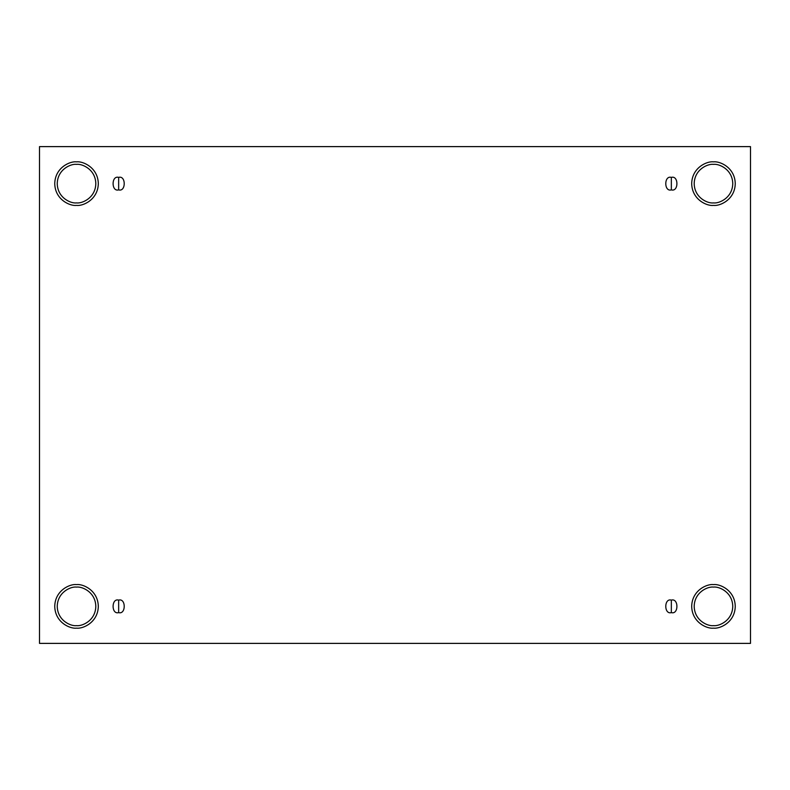 <?xml version="1.0" encoding="UTF-8"?>
<svg xmlns="http://www.w3.org/2000/svg" width="790" height="790" viewBox="0 0 790 790"><rect width="100%" height="100%" fill="white"/><g stroke="black" fill="none" stroke-linecap="round" stroke-linejoin="round"><path stroke-width="1.19" d="M118.658 600.114L118.658 612.615C126.074 614.837 126.074 597.892 118.658 600.114C126.074 597.892 126.074 614.837 118.658 612.615C111.232 614.837 111.232 597.892 118.658 600.114C111.232 597.892 111.232 614.837 118.658 612.615L118.658 600.114M671.342 600.114L671.342 612.615C678.768 614.837 678.768 597.892 671.342 600.114C678.768 597.892 678.768 614.837 671.342 612.615C663.926 614.837 663.926 597.892 671.342 600.114C663.926 597.892 663.926 614.837 671.342 612.615L671.342 600.114M671.342 177.385L671.342 189.886C678.768 192.108 678.768 175.163 671.342 177.385C678.768 175.163 678.768 192.108 671.342 189.886C663.926 192.108 663.926 175.163 671.342 177.385C663.926 175.163 663.926 192.108 671.342 189.886L671.342 177.385M118.658 177.385L118.658 189.886C126.074 192.108 126.074 175.163 118.658 177.385C126.074 175.163 126.074 192.108 118.658 189.886C111.232 192.108 111.232 175.163 118.658 177.385C111.232 175.163 111.232 192.108 118.658 189.886L118.658 177.385M713.479 628.149C719.848 629.018 734.957 622.481 735.253 606.365C734.957 590.249 719.848 583.711 713.479 584.59C719.848 583.711 734.957 590.249 735.253 606.365C734.957 622.481 719.848 629.018 713.479 628.149C707.109 629.018 691.991 622.481 691.694 606.365C691.991 590.249 707.109 583.711 713.479 584.59C707.109 583.711 691.991 590.249 691.694 606.365C691.991 622.481 707.109 629.018 713.479 628.149M713.479 625.64C719.117 626.421 732.488 620.634 732.755 606.365C732.488 592.095 719.117 586.308 713.479 587.088C707.84 586.308 694.459 592.095 694.193 606.365C694.459 620.634 707.84 626.421 713.479 625.64C707.84 626.421 694.459 620.634 694.193 606.365C694.459 592.095 707.84 586.308 713.479 587.088C719.117 586.308 732.488 592.095 732.755 606.365C732.488 620.634 719.117 626.421 713.479 625.64M76.521 628.149C82.891 629.018 98.009 622.481 98.306 606.365C98.009 590.249 82.891 583.711 76.521 584.59C82.891 583.711 98.009 590.249 98.306 606.365C98.009 622.481 82.891 629.018 76.521 628.149C70.152 629.018 55.043 622.481 54.747 606.365C55.043 590.249 70.152 583.711 76.521 584.59C70.152 583.711 55.043 590.249 54.747 606.365C55.043 622.481 70.152 629.018 76.521 628.149M76.521 625.64C82.16 626.421 95.541 620.634 95.807 606.365C95.541 592.095 82.16 586.308 76.521 587.088C70.883 586.308 57.512 592.095 57.245 606.365C57.512 620.634 70.883 626.421 76.521 625.64C70.883 626.421 57.512 620.634 57.245 606.365C57.512 592.095 70.883 586.308 76.521 587.088C82.16 586.308 95.541 592.095 95.807 606.365C95.541 620.634 82.16 626.421 76.521 625.64M76.521 205.41C82.891 206.289 98.009 199.752 98.306 183.636C98.009 167.519 82.891 160.982 76.521 161.851C82.891 160.982 98.009 167.519 98.306 183.636C98.009 199.752 82.891 206.289 76.521 205.41C70.152 206.289 55.043 199.752 54.747 183.636C55.043 167.519 70.152 160.982 76.521 161.851C70.152 160.982 55.043 167.519 54.747 183.636C55.043 199.752 70.152 206.289 76.521 205.41M76.521 202.911C82.16 203.692 95.541 197.905 95.807 183.636C95.541 169.366 82.16 163.579 76.521 164.359C70.883 163.579 57.512 169.366 57.245 183.636C57.512 197.905 70.883 203.692 76.521 202.911C70.883 203.692 57.512 197.905 57.245 183.636C57.512 169.366 70.883 163.579 76.521 164.359C82.16 163.579 95.541 169.366 95.807 183.636C95.541 197.905 82.16 203.692 76.521 202.911M713.479 205.41C719.848 206.289 734.957 199.752 735.253 183.636C734.957 167.519 719.848 160.982 713.479 161.851C719.848 160.982 734.957 167.519 735.253 183.636C734.957 199.752 719.848 206.289 713.479 205.41C707.109 206.289 691.991 199.752 691.694 183.636C691.991 167.519 707.109 160.982 713.479 161.851C707.109 160.982 691.991 167.519 691.694 183.636C691.991 199.752 707.109 206.289 713.479 205.41M713.479 202.911C719.117 203.692 732.488 197.905 732.755 183.636C732.488 169.366 719.117 163.579 713.479 164.359C707.84 163.579 694.459 169.366 694.193 183.636C694.459 197.905 707.84 203.692 713.479 202.911C707.84 203.692 694.459 197.905 694.193 183.636C694.459 169.366 707.84 163.579 713.479 164.359C719.117 163.579 732.488 169.366 732.755 183.636C732.488 197.905 719.117 203.692 713.479 202.911M39.5 146.614L750.5 146.614L750.5 643.386L39.5 643.386L39.5 146.614L39.5 643.386L750.5 643.386L750.5 146.614L39.5 146.614"/></g></svg>

